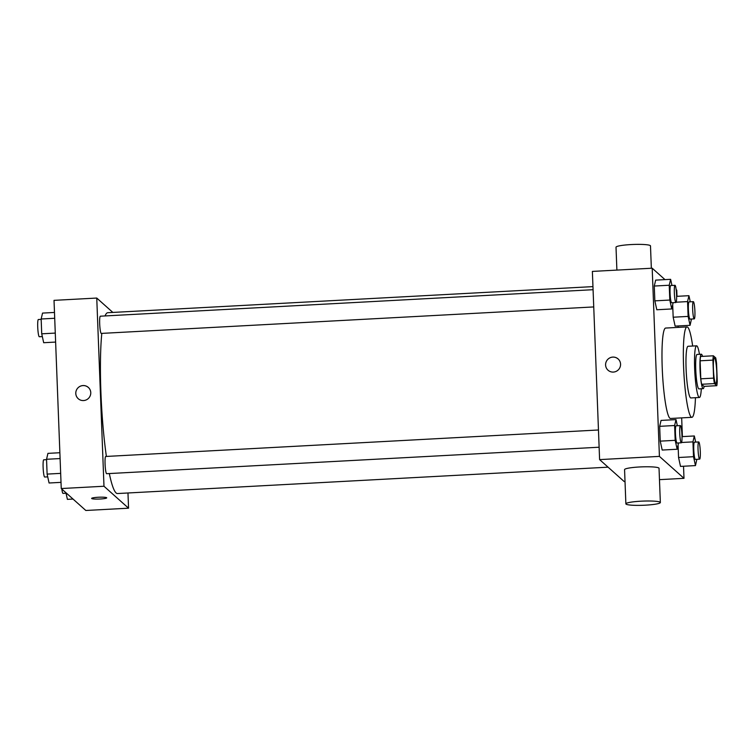 <?xml version="1.0" encoding="UTF-8"?>
<svg xmlns="http://www.w3.org/2000/svg" width="755" height="755" viewBox="0 0 755 755"><rect width="100%" height="100%" fill="white"/><g stroke="black" fill="none" stroke-linecap="round" stroke-linejoin="round"><path stroke-width="1.13" d="M715.58 383.568A12.939 1.604 -93.1 0 1 713.447 370.035A12.939 1.604 -93.1 0 1 714.39 357.823A12.939 1.604 -93.1 0 1 716.693 370.658A12.939 1.604 -93.1 0 1 715.787 383.653A12.939 1.604 -93.1 0 1 715.58 383.568M717.25 381.36L716.561 363.363A16.695 2.067 -93.1 0 0 715.731 357.889L713.381 355.794A16.695 2.067 -93.1 0 0 712.928 360.116L713.617 378.123A16.695 2.067 -93.1 0 0 714.447 383.587L716.797 385.692A16.695 2.067 -93.1 0 0 717.25 381.36M712.928 360.116L700.111 360.805L700.8 378.812L713.617 378.123M714.447 383.587L701.631 384.276L703.981 386.381L716.797 385.692M701.631 384.276A16.695 2.067 -93.1 0 1 700.8 378.812M700.111 360.805A16.695 2.067 -93.1 0 1 700.565 356.483L713.381 355.794M702.518 356.369A17.252 2.142 86.9 0 0 701.348 354.208A17.252 2.142 86.9 0 0 700.036 369.431A17.252 2.142 86.9 0 0 703.198 388.655A17.252 2.142 86.9 0 0 704.132 386.371M703.198 388.655L698.922 388.882A17.252 2.142 -93.1 0 1 698.658 388.768A17.252 2.142 -93.1 0 1 695.761 369.667A17.252 2.142 -93.1 0 1 697.073 354.435L701.348 354.208M699.46 354.303A25.868 3.209 86.9 0 0 696.61 345.818A25.868 3.209 86.9 0 0 694.647 368.666A25.868 3.209 86.9 0 0 699.385 397.489A25.868 3.209 86.9 0 0 701.31 388.75M696.61 345.818L688.069 346.281A25.868 3.209 86.9 0 0 686.106 369.129A25.868 3.209 86.9 0 0 690.844 397.951L699.385 397.489M692.665 346.035A45.281 5.615 86.9 0 0 687.022 326.906A45.281 5.615 86.9 0 0 683.586 366.883A45.281 5.615 86.9 0 0 691.882 417.326A45.281 5.615 86.9 0 0 695.449 397.706M691.882 417.326L670.525 418.478A45.281 5.615 -93.1 0 1 669.817 418.176A45.281 5.615 -93.1 0 1 662.229 368.025A45.281 5.615 -93.1 0 1 665.665 328.057L687.022 326.906M671.969 285.466L670.619 279.322L655.67 280.124L654.274 286.041L654.849 300.858L656.803 309.758L671.761 308.955L673.139 302.67M690.287 301.821L688.938 295.686L687.55 301.594L688.116 316.411L673.167 317.213L672.696 304.982L673.167 317.213L675.121 326.122L690.079 325.311L691.457 319.035M676.999 296.328L676.763 290.147L676.159 289.609M664.985 279.624L652.188 268.204L659.417 456.388L683.992 478.33L683.53 466.241M682.388 436.607L681.671 417.874M678.198 327.377L678.141 325.952M677.358 425.745L676.008 419.61L661.059 420.412L659.662 426.33L660.238 441.137L662.192 450.046L677.15 449.244L678.528 442.959M695.685 442.109L694.326 435.965L692.939 441.883L693.505 456.7L678.556 457.502L678.084 445.261L678.556 457.502L680.51 466.401L695.468 465.599L696.846 459.314M652.188 268.204L592.373 271.413L599.602 459.606L659.417 456.388M613.362 372.073A7.55 7.427 131.8 0 1 607.53 359.644A7.55 7.427 131.8 0 1 620.11 367.043A7.55 7.427 131.8 0 1 613.362 372.073M599.602 459.606L624.177 481.548L625.017 481.501M659.464 479.651L683.992 478.33M625.876 503.849L624.564 469.629A17.252 2.095 -2.2 0 1 641.712 466.873A17.252 2.095 -2.2 0 1 659.03 468.308L660.351 502.519A17.252 2.095 -2.2 0 1 644.27 505.227A17.252 2.095 -2.2 0 1 626.018 504.104A17.252 2.095 -2.2 0 1 625.876 503.849A17.252 2.095 -2.2 0 1 643.034 501.094A17.252 2.095 -2.2 0 1 660.351 502.519M651.348 268.242L650.489 245.904A17.252 2.095 177.8 0 0 650.348 245.649A17.252 2.095 177.8 0 0 632.095 244.516A17.252 2.095 177.8 0 0 616.014 247.225L616.892 270.101M608.049 370.224A7.55 7.427 131.8 0 1 607.53 359.644A7.55 7.427 131.8 0 1 618.1 358.965M608.086 467.175L117.516 493.543A90.553 11.231 -93.1 0 1 116.1 492.94A90.553 11.231 -93.1 0 1 109.324 473.555M106.389 456.435A90.553 11.231 -93.1 0 1 101.802 333.38M105.058 315.939A90.553 11.231 -93.1 0 1 107.795 312.702L592.958 286.617M593.732 306.936L101.264 333.417A8.626 1.066 -93.1 0 1 101.123 333.351A8.626 1.066 -93.1 0 1 99.707 324.329A8.626 1.066 -93.1 0 1 100.33 316.194L593.071 289.703M599.121 447.224L106.653 473.696A8.626 1.066 -93.1 0 1 106.512 473.64A8.626 1.066 -93.1 0 1 105.096 464.618A8.626 1.066 -93.1 0 1 105.728 456.473L598.46 429.991M112.844 312.428L96.753 298.055L103.982 486.248L128.558 508.19L127.972 492.987M103.982 486.248L61.249 488.542L54.02 300.358L96.753 298.055M83.56 400.556A7.55 7.427 131.8 0 1 77.727 388.117A7.55 7.427 131.8 0 1 90.307 395.526A7.55 7.427 131.8 0 1 83.56 400.556M61.249 488.542L85.825 510.484L128.558 508.19M106.719 497.847A7.55 0.915 -2.2 0 1 99.679 499.027A7.55 0.915 -2.2 0 1 91.695 498.536A7.55 0.915 -2.2 0 1 91.638 498.423A7.55 0.915 -2.2 0 1 99.141 497.215A7.55 0.915 -2.2 0 1 106.719 497.847A7.55 0.915 -2.2 0 1 99.688 499.027A7.55 0.915 -2.2 0 1 91.695 498.536A7.55 0.915 -2.2 0 1 91.638 498.423M78.246 398.697A7.55 7.427 131.8 0 1 77.727 388.117A7.55 7.427 131.8 0 1 88.297 387.438M65.93 492.722L67.393 499.357L73.027 499.055M66.044 493.223L63.014 493.383A8.626 1.066 -93.1 0 1 62.882 493.326A8.626 1.066 -93.1 0 1 61.853 489.08M59.881 452.726L47.933 453.368L46.546 459.285L47.112 474.102L49.075 483.002L61.013 482.36M46.546 459.285L60.098 458.559M47.112 474.102L60.674 473.366M47.725 476.867L44.696 477.028A8.626 1.066 -93.1 0 1 44.564 476.971A8.626 1.066 -93.1 0 1 43.139 467.949A8.626 1.066 -93.1 0 1 43.771 459.804L46.565 459.653M54.492 312.447L42.544 313.089L41.157 318.997L41.723 333.814L43.686 342.713L55.625 342.072M41.157 318.997L54.709 318.27M41.723 333.814L55.285 333.087M42.337 336.579L39.307 336.739A8.626 1.066 -93.1 0 1 39.175 336.683A8.626 1.066 -93.1 0 1 37.75 327.661A8.626 1.066 -93.1 0 1 38.382 319.516L41.176 319.365M693.505 456.7L695.468 465.599M699.63 459.163L695.364 459.399A8.626 1.066 -93.1 0 1 695.232 459.342A8.626 1.066 -93.1 0 1 693.807 450.31A8.626 1.066 -93.1 0 1 694.44 442.175L698.705 441.939A8.626 1.066 -93.1 0 1 700.244 450.499A8.626 1.066 -93.1 0 1 699.63 459.163A8.626 1.066 -93.1 0 1 699.498 459.106A8.626 1.066 -93.1 0 1 698.073 450.084A8.626 1.066 -93.1 0 1 698.705 441.939M682.01 436.626L694.326 435.965M681.576 442.487L692.939 441.883M678.556 457.502L680.51 466.401M688.116 316.411L690.079 325.311M694.241 318.884L689.976 319.11A8.626 1.066 -93.1 0 1 689.834 319.054A8.626 1.066 -93.1 0 1 688.418 310.031A8.626 1.066 -93.1 0 1 689.051 301.887L693.317 301.66A8.626 1.066 -93.1 0 1 694.855 310.211A8.626 1.066 -93.1 0 1 694.241 318.884A8.626 1.066 -93.1 0 1 694.109 318.827A8.626 1.066 -93.1 0 1 692.684 309.795A8.626 1.066 -93.1 0 1 693.317 301.66M676.622 296.347L688.938 295.686M676.187 302.208L687.55 301.594M673.167 317.213L675.121 326.122M676.008 419.61L674.621 425.518L675.187 440.335L677.15 449.244M681.312 442.808L677.046 443.034A8.626 1.066 -93.1 0 1 676.905 442.977A8.626 1.066 -93.1 0 1 675.48 433.955A8.626 1.066 -93.1 0 1 676.112 425.811L680.387 425.584A8.626 1.066 -93.1 0 1 681.916 434.134A8.626 1.066 -93.1 0 1 681.312 442.808A8.626 1.066 -93.1 0 1 681.18 442.751A8.626 1.066 -93.1 0 1 679.755 433.729A8.626 1.066 -93.1 0 1 680.387 425.584M661.059 420.412L659.662 426.33L674.621 425.518M659.662 426.33L660.238 441.137L675.187 440.335M660.238 441.137L662.192 450.046M670.619 279.322L669.232 285.239L669.798 300.056L671.761 308.955M675.923 302.519L671.657 302.755A8.626 1.066 -93.1 0 1 671.516 302.698A8.626 1.066 -93.1 0 1 670.091 293.667A8.626 1.066 -93.1 0 1 670.723 285.532L674.998 285.296A8.626 1.066 -93.1 0 1 676.527 293.855A8.626 1.066 -93.1 0 1 675.923 302.519A8.626 1.066 -93.1 0 1 675.791 302.462A8.626 1.066 -93.1 0 1 674.366 293.44A8.626 1.066 -93.1 0 1 674.998 285.296M655.67 280.124L654.274 286.041L669.232 285.239M654.274 286.041L654.849 300.858L669.798 300.056M654.849 300.858L656.803 309.758"/></g></svg>

